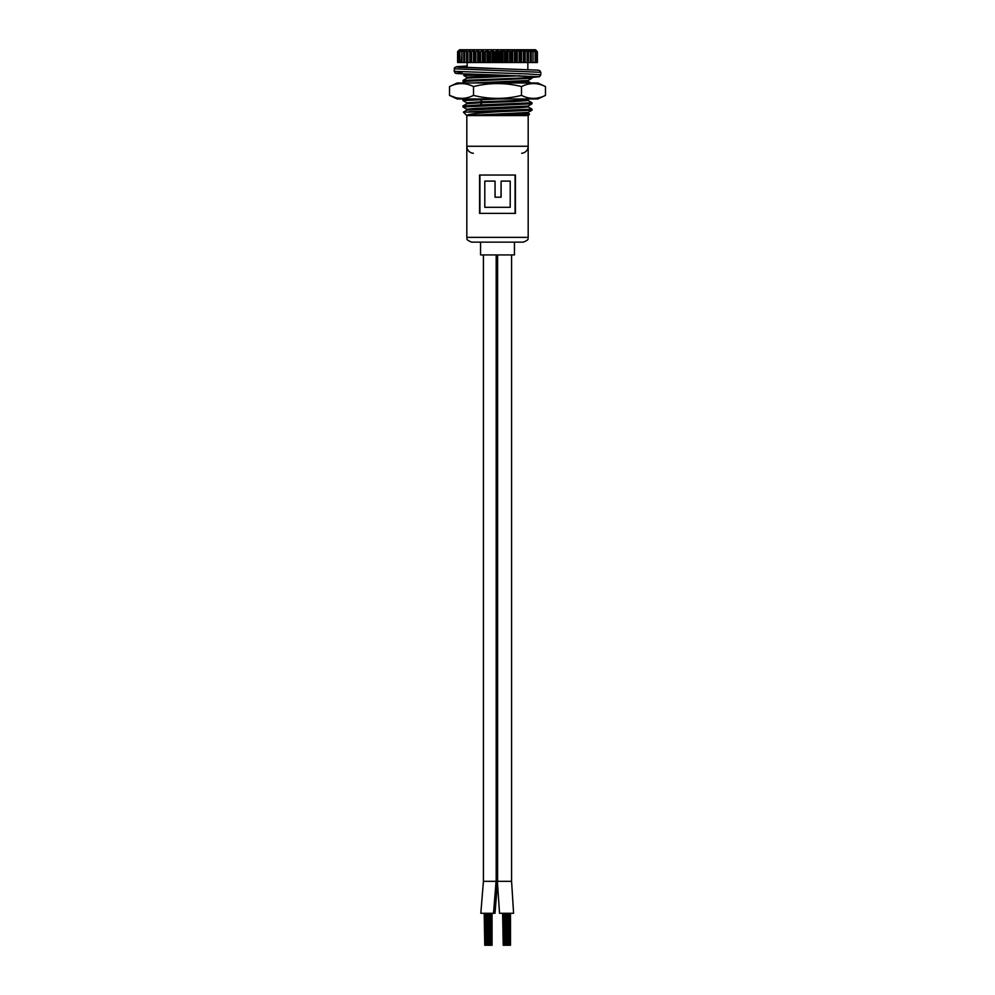 <?xml version="1.0" encoding="UTF-8"?>
<svg xmlns="http://www.w3.org/2000/svg" width="995" height="995" viewBox="0 0 995 995"><rect width="100%" height="100%" fill="white"/><g stroke="black" fill="none" stroke-linecap="round" stroke-linejoin="round"><path stroke-width="1.49" d="M497.562 884.008L499.527 913.286L513.594 913.286L511.579 881.334L497.612 881.334L497.612 254.931L497.612 881.334L483.421 881.334L483.421 254.931M496.182 254.931L496.182 881.334M493.582 913.286L480.821 913.286L493.495 913.286L496.095 881.334L483.421 881.334L496.095 881.334M511.579 254.931L511.579 881.334L497.612 881.334L495.012 913.286L493.495 913.286M514.44 242.146L514.44 254.931L480.56 254.931L480.56 242.146M492.052 913.286L492.052 945.25L486.791 945.25L486.791 913.286M488.806 945.25L488.806 913.286M510.485 913.286L510.485 945.25L505.224 945.25L505.224 913.286M507.239 945.25L507.276 913.286M487.811 945.25L487.811 913.286M491.804 945.25L491.804 913.286L491.779 945.25M506.244 945.25L506.244 913.286M510.236 945.25L510.236 913.286M486.791 945.25L484.776 945.25L484.776 913.286M485.809 945.25L485.809 913.286M484.776 945.25L484.192 913.286M505.224 945.25L503.221 945.25L503.221 913.286M504.241 945.25L504.241 913.286M510.211 945.25L510.211 913.286M503.221 945.25L502.624 913.286M488.831 945.25L488.831 913.286M490.883 945.25L490.883 913.286M489.851 945.25L489.851 913.286M509.316 945.25L509.316 913.286M508.283 945.25L508.283 913.286M484.789 207.308L510.211 207.308L510.211 181.102L501.107 181.102L501.107 197.209L495.037 197.209L495.037 181.102L484.789 181.102L484.789 207.308M495.087 197.209L495.037 181.102M479.926 175.033L479.926 213.378M523.382 242.146L471.618 242.146C464.342 239.111 467.948 238.576 466.817 237.357L528.183 237.357C527.051 238.576 530.658 239.111 523.382 242.146M521.654 153.28A7.027 7.027 0 0 0 528.183 146.265L466.817 146.265A7.027 7.027 0 0 0 473.346 153.28M497.5 175.033L515.447 175.033L515.447 213.378L479.553 213.378L479.553 175.033L497.5 175.033M515.074 213.378L515.074 175.033M501.107 181.102L501.032 197.209M536.168 50.434L537.399 51.715L535.484 49.75L459.516 49.75L457.601 51.715L458.832 50.434M495.56 51.715L494.216 51.715L494.216 62.536L495.56 62.536L495.56 51.715L497.015 50.434L499.44 51.715L499.44 62.536L527.972 62.536L527.972 51.715L527.089 51.715L527.089 62.536M527.089 51.715L525.186 50.434L524.34 51.715L521.417 50.434L520.248 51.715L517.251 50.434L515.771 51.715L512.736 50.434L510.97 51.715L507.972 50.434L505.945 51.715L503.022 50.434L499.44 51.715M527.972 51.715L527.885 50.434L530.335 51.715L530.335 62.536L531.081 62.536L531.081 51.715L530.335 51.715M531.081 51.715L530.745 50.434L533.034 51.715L533.034 62.536L533.034 51.715M533.619 51.715L533.046 50.434L535.111 51.715L535.111 62.536L535.111 51.715M535.534 51.715L534.725 50.434L536.541 51.715L536.541 62.536L536.541 51.715M536.803 51.715L535.783 50.434L537.312 51.715L537.312 62.536L537.312 51.715M528.134 113.293L529.601 114.164L528.183 115.582L466.817 115.582C466.879 114.325 477.103 113.069 497.5 111.801L463.371 112.136L466.866 110.097L519.514 107.746L528.183 106.962L528.183 105.992M529.601 114.164L479.466 115.582L523.681 113.903L528.171 113.343L528.183 112.385M528.134 106.9L532.014 109.176L469.13 111.751M498.284 111.751L531.977 110.234L532.014 109.176M530.397 76.254L532.014 77.212L521.902 78.008L462.986 80.408L462.986 81.416L531.964 78.269L532.014 77.212M466.866 102.858L462.986 100.582L498.221 98.965M528.121 100.507L532.014 102.783L480.237 104.91L462.986 105.98L462.986 106.975L532.014 103.778L528.134 106.055L475.51 108.405L466.817 109.189L466.817 110.159M520.037 75.757L466.866 78.132L462.986 80.408M465.66 82.983L462.986 81.416M469.13 98.965L463.023 99.537L462.986 100.582M480.237 104.91L482.165 102.696L466.866 103.704L462.986 105.98M466.866 109.251L462.986 106.975M465.237 74.016L463.782 75.483L485.834 74.7M458.459 62.536L458.459 51.715L458.197 62.536L460.026 62.536M459.889 62.536L459.889 51.715L459.466 62.536L461.593 62.536M461.966 62.536L461.966 51.715L461.381 62.536L464.255 62.536M464.665 62.536L464.665 51.715L463.919 51.715L463.919 62.536L467.115 62.536M467.911 62.536L467.911 51.715L467.028 51.715L467.028 62.536L494.216 62.536M471.667 62.536L471.667 51.715L470.66 51.715L470.66 62.536M475.859 62.536L475.859 51.715L474.752 51.715L474.752 62.536M480.436 62.536L480.436 51.715L479.229 51.715L479.229 62.536M485.299 62.536L485.299 51.715L484.03 51.715L484.03 62.536M490.361 62.536L490.361 51.715L489.055 51.715L489.055 62.536M500.783 51.715L500.783 62.536M504.639 51.715L504.639 62.536M505.945 51.715L505.945 62.536M509.701 51.715L509.701 62.536M510.97 51.715L510.97 62.536M514.564 51.715L514.564 62.536M515.771 51.715L515.771 62.536M519.141 51.715L519.141 62.536M520.248 51.715L520.248 62.536M523.333 51.715L523.333 62.536M524.34 51.715L524.34 62.536M537.399 51.715L537.399 62.536M458.197 51.715L459.217 50.434L457.601 51.715L457.601 62.536L459.093 62.536M458.459 51.715L460.026 50.434L459.466 51.715M459.889 51.715L461.593 50.434L461.381 51.715M461.966 51.715L463.769 50.434L463.919 51.715M464.665 51.715L466.531 50.434L467.028 51.715M467.911 51.715L469.814 50.434L470.66 51.715M471.667 51.715L473.583 50.434L474.752 51.715M475.859 51.715L477.749 50.434L479.229 51.715M480.436 51.715L482.264 50.434L484.03 51.715M485.299 51.715L487.028 50.434L489.055 51.715M490.361 51.715L491.978 50.434L494.216 51.715M463.371 112.136L466.817 115.582L528.134 112.447L531.977 110.221M466.817 103.766L466.817 102.808L482.165 101.739L480.237 99.525M535.907 62.536L537.312 62.536M534.974 62.536L536.541 62.536M533.407 62.536L535.111 62.536M530.745 62.536L533.034 62.536M527.885 62.536L530.335 62.536M495.56 62.536L499.44 62.536M457.688 51.715L457.688 62.536M529.328 98.965L512.052 100.706L482.165 101.739L482.165 102.696L512.835 101.627L528.171 100.57L528.171 99.612M507.164 75.309L479.54 76.279L466.817 77.237L466.817 78.195M528.121 80.495L472.675 82.983M497.5 82.983L519.191 82.187L528.183 81.391L528.183 80.433M533.407 50.434L533.407 51.242M531.231 50.434L531.231 62.536M528.469 50.434L528.469 62.536M525.186 50.434L525.186 62.536M524.502 50.434L524.502 62.536M521.417 50.434L521.417 62.536M520.659 50.434L520.659 62.536M517.251 50.434L517.251 62.536M516.417 50.434L516.417 62.536M512.736 50.434L512.736 62.536M511.853 50.434L511.853 62.536M507.972 50.434L507.972 62.536M507.04 50.434L507.04 62.536M503.022 50.434L503.022 62.536M502.077 50.434L502.077 62.536M497.985 50.434L497.985 62.536M497.015 50.434L497.015 62.536M492.923 50.434L492.923 62.536M491.978 50.434L491.978 62.536M487.96 50.434L487.96 62.536M487.028 50.434L487.028 62.536M483.147 50.434L483.147 62.536M482.264 50.434L482.264 62.536M478.583 50.434L478.583 62.536M477.749 50.434L477.749 62.536M474.341 50.434L474.341 62.536M473.583 50.434L473.583 62.536M470.498 50.434L470.498 62.536M469.814 50.434L469.814 62.536M466.531 50.434L466.531 62.536M463.769 50.434L463.769 62.536M461.593 50.434L461.593 51.242M455.424 97.572L449.529 95.396L449.529 86.565L457.19 82.983L537.81 82.983L545.471 86.565L545.471 95.396L537.81 98.965L457.19 98.965L449.529 95.396C457.526 99.376 465.523 99.376 473.508 95.396C489.503 99.376 505.497 99.376 521.492 95.396C529.489 99.376 537.474 99.376 545.471 95.396M449.529 86.565C457.526 82.585 465.523 82.585 473.508 86.565C489.503 82.585 505.497 82.585 521.492 86.565C529.489 82.585 537.474 82.585 545.471 86.565M532.997 82.983L464.578 82.983M530.994 82.983L532.897 82.983M463.061 99.512L464.006 98.965L463.172 98.965M464.578 83.779L461.518 83.568M461.518 98.393L457.339 97.995M539.564 97.572L537.661 97.995M533.482 98.393L531.591 98.306M521.492 86.565L521.492 95.396M473.508 86.565L473.508 95.396M528.183 237.357L528.183 146.265L466.817 146.265L466.817 237.357M497.027 74.998L538.88 76.752L532.014 77.436L539.452 76.727L540.795 74.836L527.574 73.953L454.205 71.341L455.262 73.083C455.872 73.344 452.613 73.891 497.027 74.998L458.993 73.68L456.12 73.244L461.966 72.66M525.41 77.573L534.414 76.752L497.301 75.011M497.326 68.618L470.946 67.722L460.585 66.852L467.14 66.192M488.172 68.344L458.993 67.287L456.12 66.852L467.14 66.031L457.028 66.628L454.566 67.648L454.205 71.341M497.065 68.618L537.972 70.135L539.725 70.558L540.795 72.299L454.205 68.779M480.821 913.286L483.421 881.334M528.183 115.582L528.183 146.265M532.014 102.783L532.014 103.778M527.86 62.536L527.86 69.538M466.817 115.582L466.817 146.265M467.14 62.536L467.14 67.548M531.964 78.269L528.134 80.495M463.794 75.508L466.866 77.299M531.964 83.555L528.134 81.329M533.569 76.54L498.047 75.035M461.444 67.1L498.047 68.643M540.795 72.299L540.795 74.861"/></g></svg>

